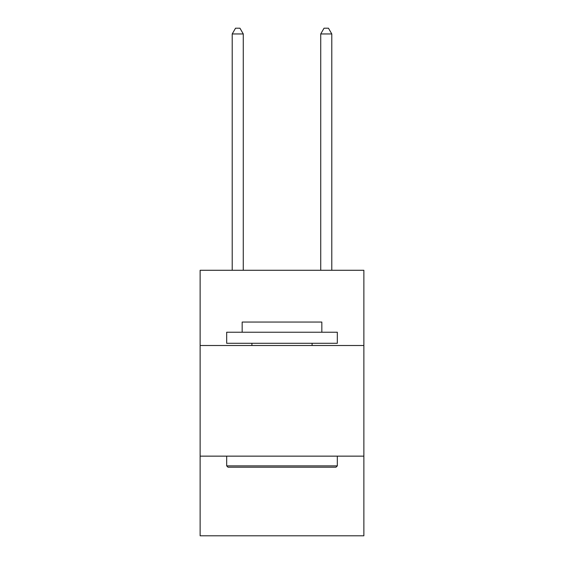 <?xml version="1.0" encoding="UTF-8"?>
<svg xmlns="http://www.w3.org/2000/svg" width="564" height="564" viewBox="0 0 564 564"><rect width="100%" height="100%" fill="white"/><g stroke="black" fill="none" stroke-linecap="round" stroke-linejoin="round"><path stroke-width="0.85" d="M363.872 345.506L363.872 270.276L200.128 270.276L200.128 345.506L363.872 345.506L363.872 535.8L200.128 535.8L200.128 345.506M363.872 456.142L200.128 456.142M228.011 467.204L226.679 465.878L337.321 465.878L335.989 467.204L228.011 467.204M337.321 332.231L337.321 343.293L226.679 343.293L226.679 332.231L337.321 332.231M242.167 332.231L242.167 322.051L321.832 322.051L321.832 332.231M337.321 456.142L337.321 465.878M226.679 456.142L226.679 465.878M312.096 343.293L312.096 345.506M251.904 343.293L251.904 345.506M243.274 270.276L243.274 33.953L232.213 33.953L232.213 270.276M232.213 33.953L235.533 28.2L239.961 28.2L243.274 33.953M331.787 270.276L331.787 33.953L320.726 33.953L320.726 270.276M320.726 33.953L324.039 28.2L328.467 28.2L331.787 33.953"/></g></svg>
